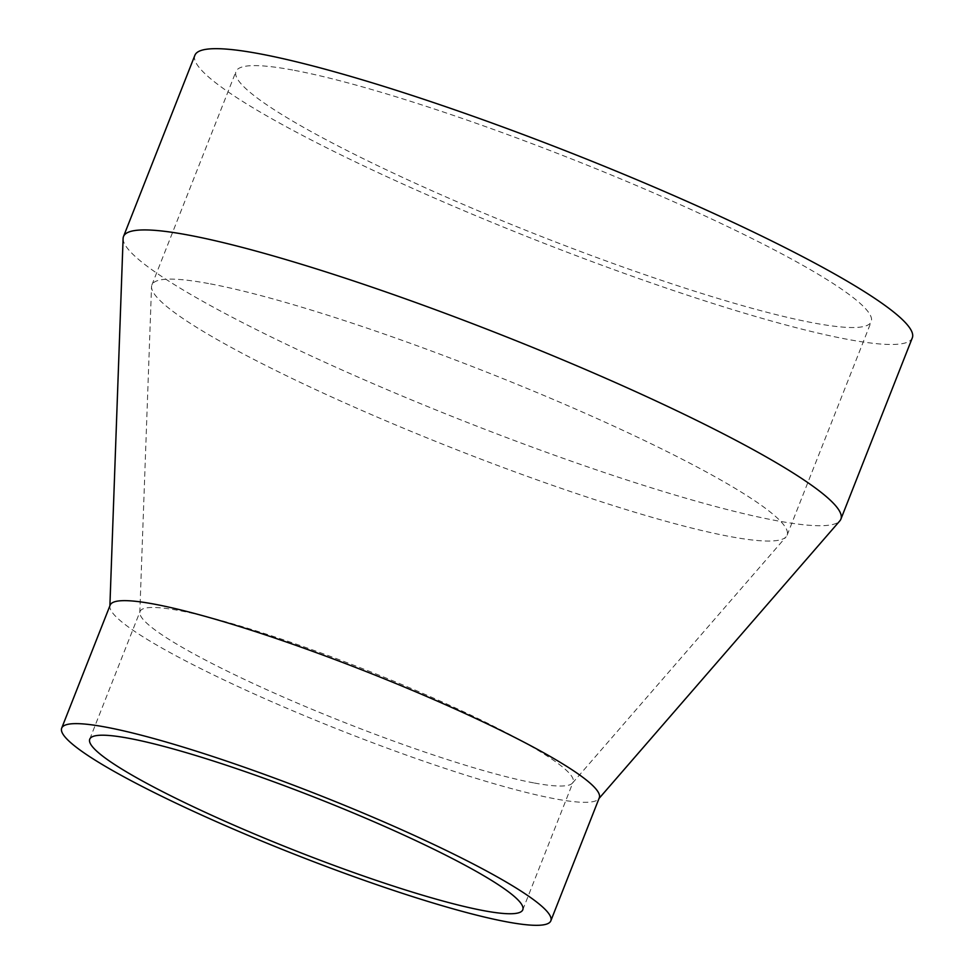 <?xml version="1.0" encoding="UTF-8"?>
<svg xmlns="http://www.w3.org/2000/svg" width="974" height="974" viewBox="0 0 974 974"><rect width="100%" height="100%" fill="white"/><g stroke="black" fill="none" stroke-linecap="round" stroke-linejoin="round"><path stroke-width="0.73" stroke-dasharray="4.87 3.65" d="M292.65 70.018A341.363 41.602 -158.5 0 0 235.988 71.467A341.363 41.602 -158.5 0 0 451.132 199.183A341.363 41.602 -158.5 0 0 814.556 323.124A341.363 41.602 -158.5 0 0 871.219 321.688A341.363 41.602 -158.5 0 0 656.062 193.972A341.363 41.602 -158.5 0 0 292.65 70.018M208.546 283.531A341.363 41.602 -158.5 0 0 151.883 284.968A341.363 41.602 -158.5 0 0 151.53 286.758A341.363 41.602 -158.5 0 0 373.529 415.508A341.363 41.602 -158.5 0 0 730.451 536.637A341.363 41.602 -158.5 0 0 786.164 536.747A341.363 41.602 -158.5 0 0 787.114 535.201A341.363 41.602 -158.5 0 0 571.969 407.473A341.363 41.602 -158.5 0 0 208.546 283.531M534.47 783.035A232.713 28.356 -158.5 0 0 572.456 783.096A232.713 28.356 -158.5 0 0 573.102 782.049A232.713 28.356 -158.5 0 0 426.429 694.973A232.713 28.356 -158.5 0 0 178.68 610.479A232.713 28.356 -158.5 0 0 140.049 611.465A232.713 28.356 -158.5 0 0 139.806 612.67A232.713 28.356 -158.5 0 0 291.153 700.452A232.713 28.356 -158.5 0 0 534.47 783.035M110.147 605.146A262.858 32.032 -158.5 0 0 109.867 606.522A262.858 32.032 -158.5 0 0 280.816 705.663A262.858 32.032 -158.5 0 0 555.655 798.936A262.858 32.032 -158.5 0 0 598.547 799.021A262.858 32.032 -158.5 0 0 599.278 797.828M123.101 238.533A385.521 46.983 -158.5 0 0 373.821 383.951A385.521 46.983 -158.5 0 0 776.923 520.749A385.521 46.983 -158.5 0 0 839.832 520.871M194.897 55.274A385.521 46.983 -158.5 0 0 437.886 199.524A385.521 46.983 -158.5 0 0 848.317 339.5A385.521 46.983 -158.5 0 0 912.309 337.868M151.883 284.968L235.988 71.467M572.456 783.096L786.164 536.747M89.742 739.181L140.049 611.465M109.867 606.522L109.892 605.791M522.794 909.765L573.102 782.049M139.806 612.67L151.53 286.758M787.114 535.201L871.219 321.688"/><path stroke-width="1.46" d="M128.361 738.207A232.713 28.356 -158.5 0 0 89.742 739.181A232.713 28.356 -158.5 0 0 236.414 826.256A232.713 28.356 -158.5 0 0 484.163 910.751A232.713 28.356 -158.5 0 0 522.794 909.765A232.713 28.356 -158.5 0 0 376.122 822.701A232.713 28.356 -158.5 0 0 128.361 738.207M550.834 920.82L599.278 797.828A262.858 32.032 -158.5 0 0 433.613 699.478A262.858 32.032 -158.5 0 0 153.77 604.038A262.858 32.032 -158.5 0 0 110.147 605.146L61.691 728.138A262.858 32.032 -158.5 0 0 227.368 826.488A262.858 32.032 -158.5 0 0 507.211 921.928A262.858 32.032 -158.5 0 0 550.834 920.82A262.858 32.032 -158.5 0 0 385.168 822.47A262.858 32.032 -158.5 0 0 105.326 727.03A262.858 32.032 -158.5 0 0 61.691 728.138M599.034 798.461L839.832 520.871A385.521 46.983 -158.5 0 0 840.903 519.118A385.521 46.983 -158.5 0 0 597.926 374.88A385.521 46.983 -158.5 0 0 187.495 234.904A385.521 46.983 -158.5 0 0 123.503 236.524A385.521 46.983 -158.5 0 0 123.101 238.533L109.892 605.791M840.903 519.118L912.309 337.868A385.521 46.983 -158.5 0 0 669.321 193.631A385.521 46.983 -158.5 0 0 258.889 53.655A385.521 46.983 -158.5 0 0 194.897 55.274L123.503 236.524"/></g></svg>
